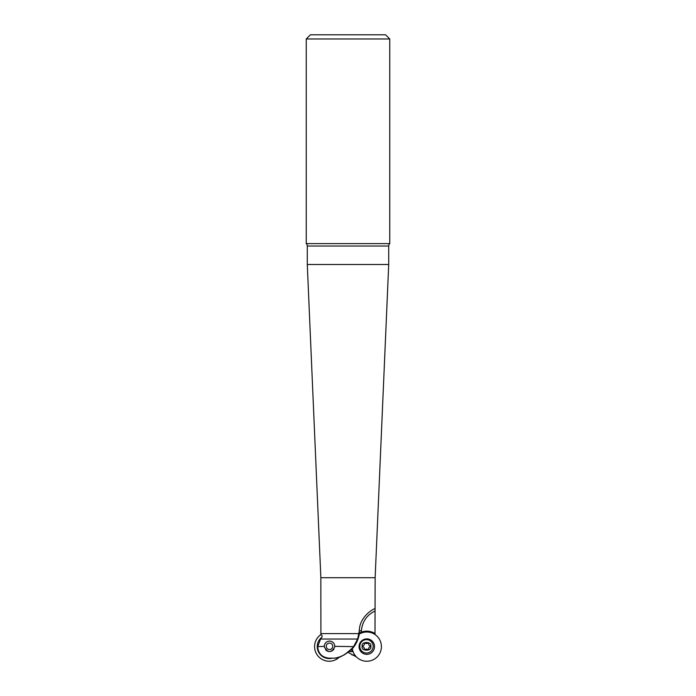<?xml version="1.0" encoding="UTF-8"?>
<svg xmlns="http://www.w3.org/2000/svg" width="696" height="696" viewBox="0 0 696 696"><rect width="100%" height="100%" fill="white"/><g stroke="black" fill="none" stroke-linecap="round" stroke-linejoin="round"><path stroke-width="1.04" d="M306.24 38.976L310.416 34.8L385.584 34.8L389.76 38.976L306.24 38.976L306.24 243.617L389.76 243.617A3.341 3.341 0 0 0 388.716 246.036L307.284 246.036L307.284 264.497L388.716 264.497L375.144 577.715L374.996 634.526M306.24 243.617A3.341 3.341 0 0 1 307.284 246.036M307.284 264.497L320.856 577.715L375.144 577.715M375.118 608.704C375.248 607.852 359.536 615.69 359.31 630.741A29.232 29.232 0 0 1 353.768 646.436A29.232 29.232 0 0 0 359.31 630.741L357.666 639.032L353.281 647.08C345.651 654.649 339.404 658.338 334.532 658.155L329.217 658.155L334.532 658.155C337.264 657.824 340.448 656.754 344.094 654.936L348.931 651.63A29.232 29.232 0 0 0 353.281 647.08A29.232 29.232 0 0 1 348.931 651.63L352.176 651.63A15.451 15.451 0 0 1 352.141 651.526L352.028 651.63M320.882 608.704L320.891 634.404L322.126 635.752L322.048 636.823L320.586 639.032L317.689 646.627L324.275 646.332A5.22 5.22 0 0 0 324.284 646.419M375.135 610.957C366.818 615.003 362.242 621.632 361.389 630.846L361.294 632.177L359.432 633.038A29.563 29.563 0 0 1 351.619 649.542L352.141 651.526M361.294 632.177A15.451 15.451 0 0 1 375.127 633.612M334.715 646.419A5.22 5.22 0 0 0 334.724 646.332L353.629 646.627M334.715 646.627L334.663 647.08C331.357 653.031 327.912 653.031 324.336 647.08L324.284 646.627M317.689 646.627L317.68 647.08C318.49 653.848 322.326 657.537 329.217 658.155M358.788 634.935L358.501 636.24M356.221 642.408L355.926 642.991M324.284 646.436A5.22 5.22 0 0 0 324.336 647.08M325.615 649.812A5.22 5.22 0 0 0 333.984 649.003M334.663 647.08A5.22 5.22 0 0 0 334.715 646.436M356.422 656.92L348 652.387M324.275 646.332C324.91 639.154 334.611 639.65 334.724 646.332M353.063 651.63L352.176 651.63M333.715 643.243A5.22 5.22 0 0 0 329.774 641.12M326.363 642.156A5.22 5.22 0 0 0 324.78 644.105M332.34 658.155A11.954 11.954 0 0 1 321.874 637.179M321.004 634.526A14.616 14.616 0 0 0 315.871 652.604A14.616 14.616 0 0 0 339.578 656.92M359.284 634.082A14.616 14.616 0 0 1 381.408 646.619A14.616 14.616 0 0 1 367.862 661.2A14.616 14.616 0 0 1 352.333 648.759M374.518 646.619A7.726 7.726 0 0 1 366.792 654.344A7.726 7.726 0 0 1 359.066 646.619A7.726 7.726 0 0 1 366.792 638.893A7.726 7.726 0 0 1 374.518 646.619M326.511 647.567A3.236 3.236 0 0 1 328.26 643.339A3.236 3.236 0 0 1 332.488 645.088A3.236 3.236 0 0 1 330.739 649.316A3.236 3.236 0 0 1 326.511 647.567M359.815 646.332A6.682 6.682 0 0 1 366.505 639.65A6.682 6.682 0 0 1 373.186 646.332A6.682 6.682 0 0 1 366.505 653.013A6.682 6.682 0 0 1 359.815 646.332M364.278 649.472L364.295 649.351A2.079 2.079 0 0 0 362.781 646.732L362.781 645.932A2.079 2.079 0 0 0 364.295 643.304L364.982 642.913A2.079 2.079 0 0 0 368.019 642.913L368.706 643.304A2.079 2.079 0 0 0 370.22 645.932L370.22 646.732A2.079 2.079 0 0 0 368.706 649.351L368.019 649.751A2.079 2.079 0 0 0 364.982 649.751L364.278 649.472M320.926 633.595L359.023 633.595M357.666 639.032L320.586 639.032M359.31 630.741L361.389 630.846M354.769 654.936L351.906 654.936M362.198 646.332C360.667 641.225 372.334 641.225 370.803 646.332C372.334 651.439 360.667 651.439 362.198 646.332M388.716 246.036L388.716 264.497M389.76 38.976L389.76 243.617M320.856 577.715L320.856 609.148"/></g></svg>
